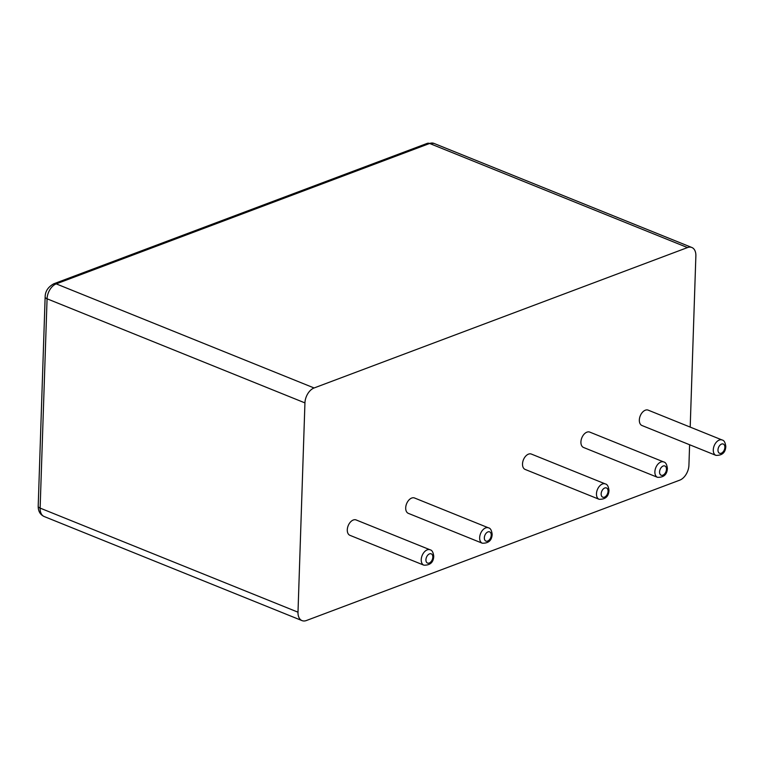 <?xml version="1.0" encoding="UTF-8"?>
<svg xmlns="http://www.w3.org/2000/svg" width="764" height="764" viewBox="0 0 764 764"><rect width="100%" height="100%" fill="white"/><g stroke="black" fill="none" stroke-linecap="round" stroke-linejoin="round"><path stroke-width="1.15" d="M715.935 455.373L641.98 425.519A8.289 5.224 -68 0 1 640.242 415.874A8.289 5.224 -68 0 1 648.187 410.144L722.142 439.997A8.289 5.224 -68 0 0 714.187 445.727A8.289 5.224 -68 0 0 715.935 455.373C722.19 455.535 725.475 452.574 725.8 446.501C725.294 442.48 724.071 440.312 722.142 439.997M690.198 427.105L695.87 255.911A12.635 7.965 -68 0 0 691.84 247.488A12.635 7.965 -68 0 0 687.495 247.574L314.09 387.969A12.635 7.965 112 0 0 304.941 402.895L297.998 612.193A12.635 7.965 112 0 0 302.038 620.616A12.635 7.965 112 0 0 306.374 620.53L679.788 480.136A12.635 7.965 -68 0 0 688.927 465.209L689.606 444.743M525.164 469.44A8.289 5.224 -68 0 1 523.416 459.804A8.289 5.224 -68 0 1 531.372 454.074L605.317 483.927A8.289 5.224 -68 0 0 597.372 489.648A8.289 5.224 -68 0 0 599.119 499.293L525.164 469.44M408.348 513.36A8.289 5.224 -68 0 1 406.601 503.724A8.289 5.224 -68 0 1 414.546 497.994L488.502 527.848A8.289 5.224 -68 0 0 480.556 533.578A8.289 5.224 -68 0 0 482.294 543.214L408.348 513.36M349.931 535.325A8.289 5.224 -68 0 1 348.193 525.68A8.289 5.224 -68 0 1 356.139 519.95L430.094 549.803A8.289 5.224 -68 0 0 422.139 555.533A8.289 5.224 -68 0 0 423.886 565.179L349.931 535.325M583.572 447.484A8.289 5.224 -68 0 1 581.824 437.839A8.289 5.224 -68 0 1 589.779 432.109L663.735 461.962A8.289 5.224 -68 0 0 655.779 467.692A8.289 5.224 -68 0 0 657.527 477.328L583.572 447.484M724.874 447.351A4.976 3.132 -68 0 1 719.564 453.262A4.976 3.132 -68 0 1 719.831 445.336A4.976 3.132 -68 0 1 724.874 447.351M687.495 247.574L429.626 143.479L56.221 283.874A12.635 7.965 112 0 0 47.072 298.8L40.129 508.108A12.635 7.965 112 0 0 44.169 516.521C40.177 514.659 38.19 511.24 38.2 506.245A6.313 2.454 -178.1 0 0 40.129 508.108L297.998 612.193M433.971 143.403A12.635 7.965 112 0 0 429.626 143.479A6.313 4.24 -110.6 0 0 427.21 143.384L433.971 143.403L691.84 247.488M314.09 387.969L56.221 283.874A6.313 4.24 -110.6 0 0 53.805 283.778L427.21 143.384M304.941 402.895L47.072 298.8A6.313 2.454 -178.1 0 1 45.143 296.948C45.21 291.304 48.103 286.92 53.805 283.778M608.058 491.271A4.976 3.132 -68 0 1 602.748 497.183A4.976 3.132 -68 0 1 603.016 489.256A4.976 3.132 -68 0 1 608.058 491.271M491.233 535.192A4.976 3.132 -68 0 1 485.933 541.103A4.976 3.132 -68 0 1 486.19 533.176A4.976 3.132 -68 0 1 491.233 535.192M432.825 557.157A4.976 3.132 -68 0 1 427.515 563.068A4.976 3.132 -68 0 1 427.783 555.141A4.976 3.132 -68 0 1 432.825 557.157M666.466 469.316A4.976 3.132 -68 0 1 661.156 475.227A4.976 3.132 -68 0 1 661.423 467.291A4.976 3.132 -68 0 1 666.466 469.316M302.038 620.616L44.169 516.521M45.143 296.948L38.2 506.245M599.119 499.293C605.374 499.455 608.66 496.504 608.984 490.421C608.469 486.401 607.256 484.233 605.317 483.927M482.294 543.214C488.549 543.376 491.844 540.425 492.159 534.342C491.653 530.321 490.431 528.163 488.502 527.848M423.886 565.179C430.142 565.341 433.436 562.38 433.751 556.307C433.245 552.286 432.023 550.118 430.094 549.803M657.527 477.328C663.782 477.5 667.067 474.539 667.392 468.456C666.886 464.445 665.664 462.277 663.735 461.962"/></g></svg>
